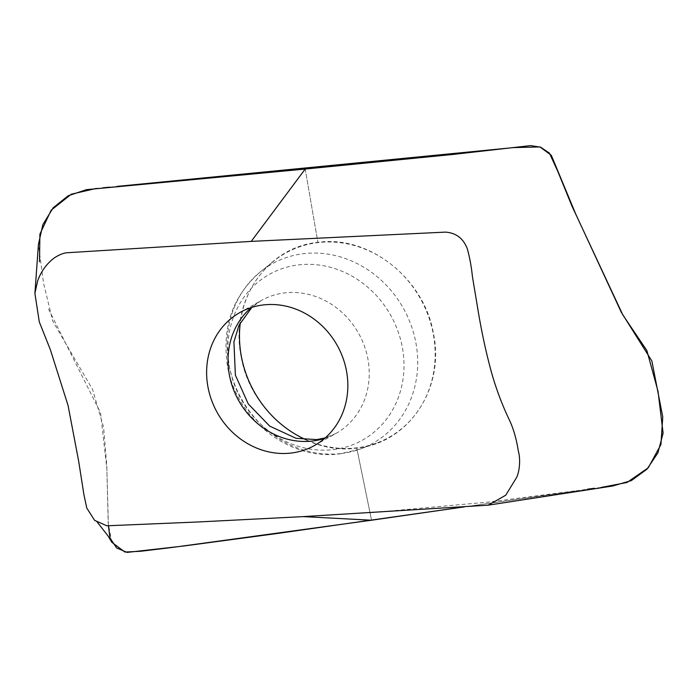 <?xml version="1.0" encoding="UTF-8"?>
<svg xmlns="http://www.w3.org/2000/svg" width="698" height="698" viewBox="0 0 698 698"><rect width="100%" height="100%" fill="white"/><g stroke="black" fill="none" stroke-linecap="round" stroke-linejoin="round"><path stroke-width="0.52" stroke-dasharray="3.49 2.62" d="M241.168 356.722C229.581 301.841 266.243 247.249 317.887 242.363C369.024 234.86 424.358 278.633 433.484 333.731C445.062 388.611 408.409 443.204 356.757 448.09C305.619 455.585 250.294 411.82 241.168 356.722M306.248 439.853A105.634 95.268 -119.3 0 0 356.713 447.828A105.634 95.268 -119.3 0 0 376.397 443.143A105.634 95.268 -119.3 0 0 420.371 298.561A105.634 95.268 -119.3 0 0 274.009 260.93A105.634 95.268 -119.3 0 0 240.339 322.555M371.554 520.219L356.757 448.09L371.554 520.219L303.246 516.607M111.863 542.302L108.207 523.107L106.768 465.47L103.609 427.359L92.598 389.519L52.725 321.132L43.52 283.004L38.434 244.37M305.201 169.047L317.887 242.363L305.201 169.047M612.696 486.009L464.327 506.87L587.288 489.219M96.376 188.408L102.667 187.841M109.638 187.151L116.994 186.401M601.013 487.483L594.303 488.286M108.408 525.873L106.864 469.082L100.538 412.762L48.415 308.865M324.675 438.37A76.23 68.744 -119.3 0 0 335.982 433.423A76.23 68.744 -119.3 0 0 358.571 333.286A76.23 68.744 -119.3 0 0 261.288 300.506A76.23 68.744 -119.3 0 0 251.184 307.591M341.305 453.517A102.868 92.773 -119.3 0 0 360.473 448.954A102.868 92.773 -119.3 0 0 403.296 308.15A102.868 92.773 -119.3 0 0 260.764 271.513A102.868 92.773 -119.3 0 0 236.683 389.336A102.868 92.773 -119.3 0 0 341.305 453.517M333.382 449.599A95.076 85.749 -119.3 0 0 381.972 302.138A95.076 85.749 -119.3 0 0 232.443 320.007A95.076 85.749 -119.3 0 0 333.382 449.599M34.909 293.3L34.952 292.724M94.849 520.045L97.58 522.566M370.655 512.742L488.015 502.115L577.028 490.642M314.571 445.455L335.982 433.423L325.189 437.916M239.885 312.538L261.288 300.506L251.838 307.39M376.397 443.143L360.473 448.954L340.266 453.77C288.291 461.404 233.717 417.046 226.937 362.323C222.47 324.954 233.743 294.687 260.764 271.513L274.009 260.93"/><path stroke-width="1.05" d="M37.692 280.771L34.9 293.326L39.297 321.918L50.291 349.489L68.055 405.451L78.7 461.361L83.9 494.594L86.77 508.048L94.605 520.333L106.838 525.795L198.86 521.938L303.229 516.607L488.199 505.169L505.727 495.222L516.764 477.223C520.315 468.707 520.167 457.269 518.37 451.248C516.503 439.4 513.623 429.209 509.715 420.685C501.304 403.226 494.629 384.886 489.691 365.673C484.866 347.124 480.8 327.528 477.476 306.884L472.424 276.617C471.42 266.636 469.693 257.309 467.25 248.636C463.254 238.341 455.986 232.835 445.429 232.12L251.228 241.386L66.493 252.781C62.759 253.304 58.693 255.023 54.287 257.928C46.696 263.661 41.165 271.269 37.692 280.771M346.444 370.725A76.23 68.744 60.7 0 1 314.571 445.455A76.23 68.744 60.7 0 1 291.214 453.037A76.23 68.744 60.7 0 1 211.607 400.312A76.23 68.744 60.7 0 1 239.885 312.538A76.23 68.744 60.7 0 1 346.444 370.725M240.339 322.555A105.634 95.268 -119.3 0 0 306.248 439.853M34.909 293.3L38.434 244.37L42.883 224.564L53.153 207.803L68.203 195.763L86.482 189.655L305.201 169.047L251.245 241.368L305.201 169.047L453.473 154.398L530.62 145.594L540.627 147.191L549.422 153.115L557.842 171.525L571.941 206.05L622.852 314.973L646.88 350.562L658.04 391.404L663.1 433.188L657.926 452.819L646.976 469.178L631.367 480.582L612.696 486.009L488.181 505.178M303.246 516.607L371.554 520.219L172.991 547.354L140.891 551.245L124.881 552.048L111.863 542.302L107.92 535.785L97.58 522.566M108.408 525.873L110.022 538.079L116.636 547.965L127.132 552.406L183.661 546.01L276.277 533.63L464.336 506.87L371.554 520.219M39.516 261.794L39.899 234.153L51.172 210.177L71.309 194.201L96.376 188.408M102.667 187.841L109.638 187.151M116.994 186.401L513.519 147.61L539.947 146.929L551.324 155.331L575.745 214.085L621.299 312.285L651.862 360.962L662.76 416.907L660.945 444.53L648.25 467.8L626.996 482.475L601.013 487.483M594.303 488.286L587.288 489.219M251.184 307.591A76.23 68.744 -119.3 0 0 235.619 394.597A76.23 68.744 -119.3 0 0 312.625 441.005A76.23 68.744 -119.3 0 0 324.675 438.37M325.189 437.916L316.866 439.592L296.109 438.327L269.725 426.129L248.261 403.933L235.383 375.149L233.917 341.898L239.004 325.268L251.838 307.39"/></g></svg>
